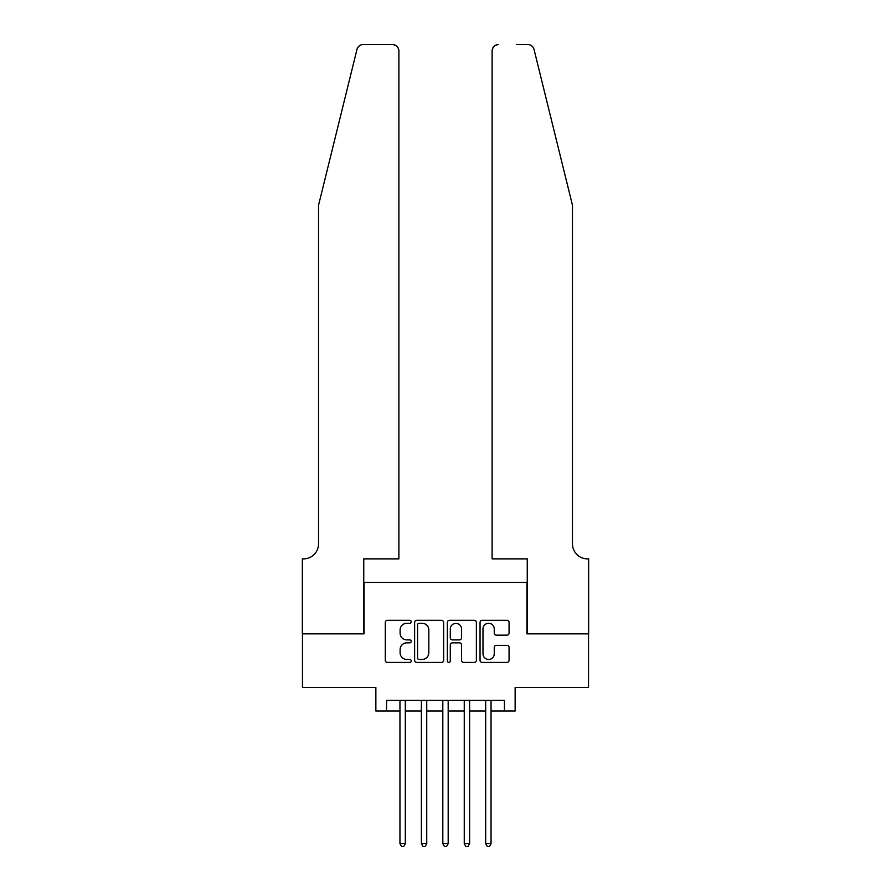 <?xml version="1.0" encoding="UTF-8"?>
<svg xmlns="http://www.w3.org/2000/svg" width="891" height="891" viewBox="0 0 891 891"><rect width="100%" height="100%" fill="white"/><g stroke="black" fill="none" stroke-linecap="round" stroke-linejoin="round"><path stroke-width="1.34" d="M411.219 621.807A1.47 1.47 0 0 0 409.737 620.336L387.396 620.336A2.105 2.105 0 0 0 385.291 622.441L385.291 660.298A2.105 2.105 0 0 0 387.396 662.403L409.737 662.403A1.47 1.47 0 0 0 411.219 660.933A1.47 1.47 0 0 0 409.737 659.463L406.853 659.463A6.727 6.727 0 0 1 400.115 652.724L400.115 649.572A6.727 6.727 0 0 1 406.853 642.845L409.737 642.845A1.47 1.47 0 0 0 411.219 641.364A1.47 1.47 0 0 0 409.737 639.894L406.853 639.894A6.727 6.727 0 0 1 400.115 633.167L400.115 630.004A6.727 6.727 0 0 1 406.853 623.277L409.737 623.277A1.47 1.47 0 0 0 411.219 621.807M506.979 635.16A2.105 2.105 0 0 0 509.073 633.055L509.073 622.441A2.105 2.105 0 0 0 506.979 620.336L482.154 620.336A2.105 2.105 0 0 0 480.049 622.441L480.049 660.298A2.105 2.105 0 0 0 482.154 662.403L506.979 662.403A2.105 2.105 0 0 0 509.073 660.298L509.073 647.467A2.105 2.105 0 0 0 506.979 645.362L496.354 645.362A2.105 2.105 0 0 0 494.249 647.467L494.249 653.827A5.624 5.624 0 0 1 488.624 659.463A5.624 5.624 0 0 1 482.989 653.827L482.989 628.901A5.624 5.624 0 0 1 488.624 623.277A5.624 5.624 0 0 1 494.249 628.901L494.249 633.055A2.105 2.105 0 0 0 496.354 635.16L506.979 635.16M386.571 711.018L386.571 700.304L504.429 700.304L504.429 711.018L515.143 711.018L515.143 687.44L588.539 687.44L588.539 633.869L526.937 633.869L526.937 582.436L364.063 582.436L364.063 633.869L302.461 633.869L302.461 687.44L375.857 687.44L375.857 711.018L399.959 711.018M443.662 622.441A2.105 2.105 0 0 0 441.557 620.336L416.732 620.336A2.105 2.105 0 0 0 414.627 622.441L414.627 660.298A2.105 2.105 0 0 0 416.732 662.403L441.557 662.403A2.105 2.105 0 0 0 443.662 660.298L443.662 622.441M449.443 620.336L474.268 620.336A2.105 2.105 0 0 1 476.373 622.441L476.373 660.298A2.105 2.105 0 0 1 474.268 662.403L463.643 662.403A2.105 2.105 0 0 1 461.538 660.298L461.538 644.939A2.105 2.105 0 0 0 459.433 642.845L452.394 642.845A2.105 2.105 0 0 0 450.289 644.939L450.289 660.933A1.47 1.47 0 0 1 448.808 662.403A1.47 1.47 0 0 1 447.338 660.933L447.338 622.441A2.105 2.105 0 0 1 449.443 620.336M405.316 711.018L421.387 711.018M426.744 711.018L442.816 711.018M448.184 711.018L464.256 711.018M469.613 711.018L485.684 711.018M491.041 711.018L504.429 711.018M419.048 623.277A1.47 1.47 0 0 0 417.578 624.747L417.578 657.981A1.47 1.47 0 0 0 419.048 659.463L422.1 659.463A6.727 6.727 0 0 0 428.827 652.724L428.827 630.004A6.727 6.727 0 0 0 422.1 623.277L419.048 623.277M461.538 629.013A5.624 5.624 0 0 0 455.914 623.388A5.624 5.624 0 0 0 450.289 629.013L450.289 637.789A2.105 2.105 0 0 0 452.394 639.894L459.433 639.894A2.105 2.105 0 0 0 461.538 637.789L461.538 629.013M405.316 700.304L405.316 843.666L399.959 843.666L399.959 700.304M405.316 843.666L403.712 846.45L401.574 846.45L399.959 843.666M356.968 49.439C358.605 45.909 358.605 45.909 356.968 49.439L318.533 205.275L318.533 543.866A15.002 15.002 0 0 1 303.53 558.869L302.35 558.869L302.35 633.869L363.751 633.869L363.751 558.869L398.89 558.869L398.89 50.976A6.426 6.426 0 0 0 392.463 44.55L363.205 44.55A6.426 6.426 0 0 0 356.968 49.439M374.677 44.55L392.463 44.55C396.339 44.962 398.477 47.1 398.89 50.976L398.89 558.869M318.533 543.866A15.002 15.002 0 0 1 303.53 558.869M560.684 157.495L534.032 49.439C532.395 45.909 532.395 45.909 534.032 49.439C532.395 45.909 532.395 45.909 534.032 49.439L572.467 205.275L572.467 543.866A15.002 15.002 0 0 0 587.47 558.869L588.65 558.869L588.65 633.869L527.249 633.869L527.249 558.869L492.11 558.869L492.11 50.976L492.11 558.869M516.323 44.55L527.795 44.55A6.426 6.426 0 0 1 534.032 49.439M498.537 44.55A6.426 6.426 0 0 0 492.11 50.976C492.523 47.1 494.661 44.962 498.537 44.55M572.467 543.866A15.002 15.002 0 0 0 587.47 558.869M426.744 700.304L426.744 843.666L421.387 843.666L421.387 700.304M426.744 843.666L425.141 846.45L423.002 846.45L421.387 843.666M448.184 700.304L448.184 843.666L442.816 843.666L442.816 700.304M448.184 843.666L446.569 846.45L444.431 846.45L442.816 843.666M469.613 700.304L469.613 843.666L464.256 843.666L464.256 700.304M469.613 843.666L467.998 846.45L465.859 846.45L464.256 843.666M491.041 700.304L491.041 843.666L485.684 843.666L485.684 700.304M491.041 843.666L489.426 846.45L487.288 846.45L485.684 843.666"/></g></svg>
